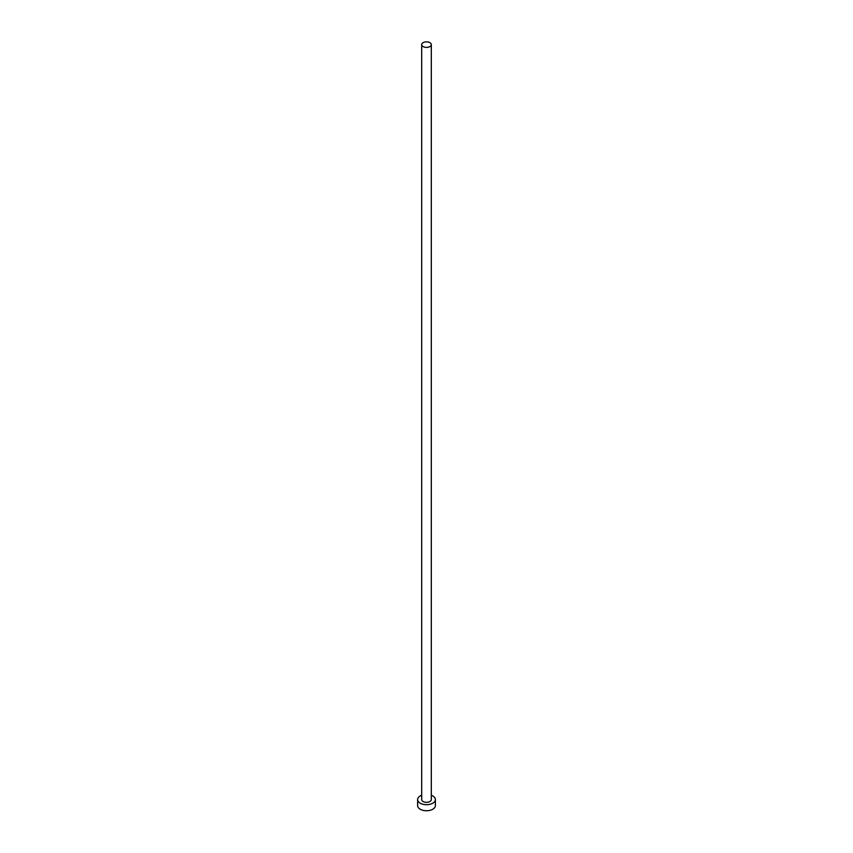 <?xml version="1.0" encoding="UTF-8"?>
<svg xmlns="http://www.w3.org/2000/svg" width="853" height="853" viewBox="0 0 853 853"><rect width="100%" height="100%" fill="white"/><g stroke="black" fill="none" stroke-linecap="round" stroke-linejoin="round"><path stroke-width="1.28" d="M423.099 46.574A4.809 2.772 0 0 0 428.345 47.182A4.809 2.772 0 0 0 431.309 44.612A4.809 2.772 0 0 0 429.901 42.65A4.809 2.772 0 0 0 424.655 42.053A4.809 2.772 0 0 0 421.691 44.612A4.809 2.772 0 0 0 423.099 46.574M421.691 44.612L421.691 799.581A4.809 2.772 0 0 0 423.099 801.543A4.809 2.772 0 0 0 428.345 802.14A4.809 2.772 0 0 0 431.309 799.581L431.309 44.612M421.691 795.263A8.871 5.129 0 0 0 417.629 799.581A8.871 5.129 0 0 0 420.22 803.195A8.871 5.129 0 0 0 429.901 804.315A8.871 5.129 0 0 0 435.371 799.581A8.871 5.129 0 0 0 432.78 795.956A8.871 5.129 0 0 0 431.309 795.263M417.629 799.581L417.629 805.616A8.871 5.129 0 0 0 420.22 809.241A8.871 5.129 0 0 0 429.901 810.35A8.871 5.129 0 0 0 435.371 805.616L435.371 799.581"/></g></svg>
